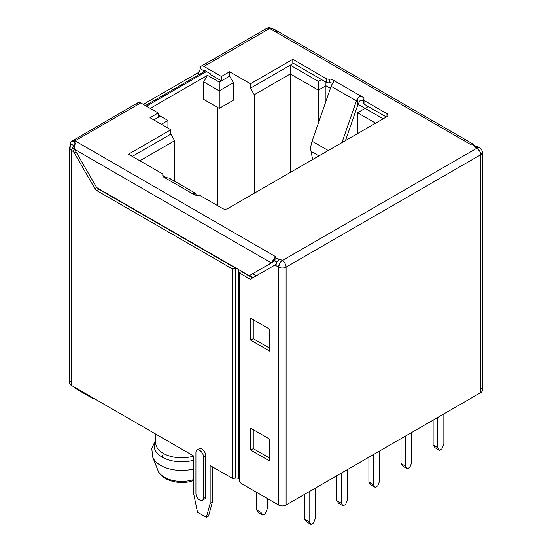 <?xml version="1.0" encoding="UTF-8"?>
<svg xmlns="http://www.w3.org/2000/svg" width="552" height="552" viewBox="0 0 552 552"><rect width="100%" height="100%" fill="white"/><g stroke="black" fill="none" stroke-linecap="round" stroke-linejoin="round"><path stroke-width="0.83" d="M71.236 380.935A5.361 3.098 0 0 0 71.236 385.31L193.717 456.021L193.717 493.971L197.506 512.215L206.358 517.321L210.146 503.458L210.146 465.508L232.178 478.232L232.178 268.789A7.148 4.126 0 0 0 235.545 268.645A2.684 1.546 180 0 1 236.905 268.603A2.684 1.546 0 0 0 235.545 268.645L235.545 478.08A2.684 1.546 180 0 1 238.271 478.46L239.216 479.012L238.271 478.46L238.271 269.39L238.271 478.46A2.684 1.546 180 0 0 235.545 478.08A7.148 4.126 180 0 1 232.178 478.232A7.148 4.126 0 0 0 235.545 478.08L235.545 268.645A7.148 4.126 0 0 1 232.178 268.789L96.717 190.578L232.178 268.789L232.178 478.232L210.146 465.508L210.146 503.458L206.358 517.321L208.566 516.044L212.361 502.182L212.361 466.785L212.361 502.182L210.146 503.458L212.361 502.182L208.566 516.044L206.358 517.321L197.506 512.215L193.717 493.971L193.717 456.021L71.236 385.31A5.361 3.098 180 0 1 69.669 383.122L69.669 147.991M203.957 70.056L203.322 70.421A3.574 2.063 -60 0 1 202.846 72.409A3.574 2.063 120 0 0 203.322 70.421L203.957 70.056A0.897 0.517 -120 0 0 203.509 70.014A0.897 0.517 -120 0 0 203.322 70.421A0.897 0.517 60 0 1 203.957 70.056L210.526 73.851L210.526 74.582L221.4 80.861L210.526 74.582L210.526 73.851L203.957 70.056M206.482 71.519L146.446 106.184L206.482 71.519M199.748 74.196L197.637 72.974L143.285 104.356L197.637 72.974L199.748 74.196M74.085 145.038L73.45 145.404A3.574 2.063 -60 0 1 70.925 149.785L73.45 148.322L73.45 149.054A0.897 0.517 180 0 1 73.45 148.322L70.925 149.785A3.574 2.063 120 0 0 73.45 145.404A0.897 0.517 60 0 1 74.085 145.038L74.237 145.128A7.148 4.126 60 0 1 74.085 143.603A7.148 4.126 -120 0 0 74.237 145.128L74.085 145.038A0.897 0.517 -120 0 0 73.637 144.997A0.897 0.517 -120 0 0 73.45 145.404L74.085 145.038M76.293 388.228L76.293 388.96A3.574 2.063 180 0 1 75.251 387.628A3.574 2.063 0 0 0 76.293 388.96L92.722 398.447L92.722 397.716L92.722 398.447L93.357 398.082L92.722 398.447L76.293 388.96L76.293 388.228M363.878 102.734A3.574 2.063 0 0 0 364.865 104.583A3.574 2.063 180 0 1 363.816 103.12L363.816 99.47A3.574 2.063 0 0 1 363.878 99.084A3.574 2.063 0 0 0 363.947 98.704A3.574 2.063 0 0 0 362.899 97.242C361.022 96.248 359.338 96.559 357.841 98.159A6.258 3.609 120 0 0 356.413 100.885L331.131 86.291A6.258 3.609 -60 0 1 332.559 83.566C333.939 81.855 333.939 80.571 332.559 79.729A3.574 2.063 0 0 0 329.365 79.157A3.574 2.063 0 0 1 326.17 78.591L326.17 82.241A3.574 2.063 0 0 0 329.365 82.807A3.574 2.063 180 0 1 326.17 82.241L292.808 62.983L326.17 82.241L326.17 78.591L292.808 59.333L292.808 62.983L292.808 59.333L250.47 83.78L250.47 88.154L254.258 94.723L254.258 193.241L254.258 94.723L250.47 88.154L250.47 83.78L229.611 71.739L221.4 76.48L221.4 80.861L219.247 82.096L207.49 75.314L203.702 81.882L203.702 99.394L203.702 81.882L207.49 75.314L150.234 108.371L207.49 75.314L219.247 82.096L221.4 80.861L221.4 76.48L229.611 71.739L250.47 83.78L292.808 59.333L326.17 78.591A3.574 2.063 0 0 0 329.365 79.157A3.574 2.063 180 0 1 332.559 79.729L362.899 97.242A3.574 2.063 180 0 1 363.878 99.084A3.574 2.063 0 0 0 364.865 100.933L386.973 113.698A3.574 2.063 180 0 1 386.973 116.617L227.714 208.566A3.574 2.063 180 0 1 222.663 208.566L200.548 195.801A3.574 2.063 0 0 0 197.354 195.229A3.574 2.063 180 0 1 194.159 194.663L163.827 177.151A3.574 2.063 180 0 1 162.84 175.301A3.574 2.063 0 0 0 161.853 173.459L128.499 154.201L170.837 129.755L149.985 117.714L158.196 112.967L158.196 117.348L153.773 119.901L160.349 116.106L158.196 114.864L160.349 116.106L158.196 117.348L158.196 112.967L140.753 102.9L75.031 140.843L276 256.873L275.055 257.418L278.843 259.612L279.795 259.06L282.32 260.523L476.969 148.143L474.444 146.68L475.389 146.135L471.601 143.948L470.649 144.493L269.68 28.462L203.957 66.412A5.361 3.098 -120 0 0 201.273 66.143A5.361 3.098 -120 0 0 200.162 68.6A3.574 2.063 -60 0 1 197.637 72.974A3.574 2.063 -60 0 0 200.162 68.6L203.322 70.421L200.162 68.6A5.361 3.098 -120 0 1 203.957 66.412L221.4 76.48L203.957 66.412L269.68 28.462L266.995 28.2A5.361 3.098 60 0 1 269.68 28.462A5.361 3.098 -60 0 1 270.625 28.055L269.68 28.462L470.649 144.493A5.361 3.098 -60 0 1 471.601 144.086A5.361 3.098 120 0 0 470.649 144.493L471.601 143.948L475.389 146.135L474.444 146.68A5.361 3.098 -60 0 1 475.389 146.273A5.361 3.098 -60 0 1 477.128 146.418L479.653 147.874A5.361 3.098 120 0 0 476.969 148.143L474.444 146.68A5.361 3.098 -60 0 1 475.389 146.273L475.389 146.273A5.361 3.098 120 0 1 478.073 147.695M293.443 63.342L290.283 65.17L318.345 81.372L321.505 79.543L318.345 81.372L290.283 65.17L293.443 63.342M368.267 106.543L365.107 108.371L383.185 118.804L358.069 104.307L365.107 108.371L357.523 112.746L357.523 133.618L357.523 112.746L375.601 123.186L357.523 112.746L368.267 106.543M363.816 99.47A3.574 2.063 0 0 0 364.865 100.933L386.973 113.698L386.973 116.617A3.574 2.063 0 0 0 388.022 115.154A3.574 2.063 0 0 0 386.973 113.698L386.973 116.617L227.714 208.566A3.574 2.063 0 0 1 222.663 208.566L200.548 195.801A3.574 2.063 0 0 0 197.354 195.229A3.574 2.063 0 0 1 194.159 194.663L194.159 192.662A6.258 3.609 120 0 1 195.587 193.738L196.464 195.263L195.587 193.738A6.258 3.609 120 0 0 194.759 192.889A6.258 3.609 120 0 0 194.159 192.662C192.779 192.765 192.779 193.428 194.159 194.663L194.159 192.662L193.117 193.29L194.159 194.663L163.827 177.151A3.574 2.063 0 0 1 162.778 175.688A3.574 2.063 0 0 1 162.84 175.301L162.84 176.074L162.84 175.301A3.574 2.063 0 0 0 162.902 174.915A3.574 2.063 0 0 0 161.853 173.459L128.499 154.201L170.837 129.755L170.837 134.129L132.287 156.388L170.837 134.129L174.632 140.698L139.87 160.763L174.632 140.698L174.632 181.27L174.632 140.698L170.837 134.129L170.837 129.755L149.985 117.714L158.196 112.967L140.753 102.9L75.031 140.843A5.361 3.098 -120 0 0 72.346 140.581L75.031 140.843L74.085 141.533L74.085 143.603A3.574 2.063 180 0 1 74.955 144.417A3.574 2.063 -0 0 0 74.085 143.603L74.085 141.533L75.127 143.203L74.106 146.956L74.506 149.192L95.972 186.383A3.574 2.063 -120 0 0 97.766 188.267L248.214 275.131A3.574 2.063 -120 0 0 250.001 275.303L274.723 260.882L276.959 262.165L274.723 260.882A3.574 2.063 60 0 0 275.055 259.633L272.709 260.986A5.361 3.098 120 0 1 275.055 257.556A5.361 3.098 120 0 0 272.709 260.986L271.467 262.911L272.709 260.986L275.055 259.633L275.055 257.418L275.055 259.633A3.574 2.063 60 0 1 274.723 260.882L271.377 262.959L74.596 149.35L74.258 146.411C75.458 144.037 75.403 142.409 74.085 141.533A5.361 3.098 -60 0 1 75.031 140.843L276 256.873L275.055 257.418L278.843 259.75A5.361 3.098 -60 0 1 279.795 259.06L278.843 259.75A5.361 3.098 120 0 0 276 265.629A5.361 3.098 -60 0 1 278.843 259.75A5.361 3.098 -60 0 1 279.795 259.06L282.32 260.523C284.625 262.11 285.888 264.298 286.108 267.092L286.108 504.99L480.764 392.61A5.361 3.098 0 0 0 480.764 388.228M231.447 265.816A2.684 1.546 0 0 0 232.813 266.236A2.684 1.546 180 0 1 231.447 265.816L98.925 189.302L96.717 190.578A3.574 2.063 60 0 1 94.93 188.694L74.292 152.945A3.574 2.063 -120 0 0 72.505 151.062L71.236 150.33L71.236 385.31L71.236 150.33L72.505 151.062L74.713 149.785L73.45 149.054L73.45 148.322A0.897 0.517 0 0 0 73.188 148.688A0.897 0.517 0 0 0 73.45 149.054L74.713 149.785A3.574 2.063 60 0 1 74.92 149.909A3.574 2.063 -120 0 0 74.713 149.785L72.505 151.062A3.574 2.063 -120 0 1 74.292 152.945L94.93 188.694A3.574 2.063 -120 0 0 96.717 190.578L98.925 189.302A3.574 2.063 60 0 1 97.704 188.232A3.574 2.063 60 0 0 98.925 189.302L231.447 265.816M249.435 275.469L253.147 277.615L249.435 275.469M256.307 275.786L252.733 273.723L256.307 275.786M198.382 449.873A5.361 3.098 60 0 1 202.612 449.556A5.361 3.098 60 0 1 205.723 455.655L205.723 496.524A5.361 3.098 60 0 1 203.267 499.201M70.408 143.651L69.676 147.763L70.042 149.275A5.361 3.098 0 0 0 71.236 150.33A5.361 3.098 0 0 1 70.042 149.275L70.925 149.785L70.042 149.275L70.408 143.651L73.45 145.404L70.408 143.651A5.196 2.995 -120 0 1 74.085 141.533L71.056 141.623L70.408 143.651M201.273 66.143L266.995 28.2L268.548 27.6L270.625 28.055A5.196 2.995 -120 0 0 267.803 27.952M229.611 71.739L229.611 76.114L233.406 82.683L233.406 100.195L233.406 82.683L229.611 76.114L229.611 71.739M217.861 107.571L217.861 205.792L217.861 107.571M221.4 80.861L229.611 76.114L221.4 80.861M219.247 82.096L219.247 90.859L233.406 82.683L219.247 90.859L219.247 108.371L233.406 100.195L219.247 108.371L219.247 82.096M203.702 99.394L219.247 108.371L203.702 99.394M161.356 124.276L167.932 120.481L160.349 116.106L167.932 120.481L161.356 124.276M167.932 128.071L167.932 120.481L167.932 128.071M71.056 141.623L138.076 102.631A5.361 3.098 60 0 1 140.753 102.9A5.361 3.098 -120 0 0 136.965 105.087M329.365 82.807A3.574 2.063 180 0 1 332.559 83.38A3.574 2.063 180 0 0 329.365 82.807L329.365 79.157L329.365 82.807M362.899 100.892A3.574 2.063 180 0 1 363.816 101.809A3.574 2.063 180 0 0 362.899 100.892C361.332 100.202 360.249 100.285 359.662 101.133C360.249 100.285 361.332 100.202 362.899 100.892M364.865 104.583L386.345 116.983L364.865 104.583L364.865 100.933L364.865 104.583M250.47 88.154L290.283 65.17L250.47 88.154M254.258 94.723L290.283 73.927L290.283 65.17L290.283 73.927L318.345 90.128L318.345 81.372L318.345 90.128L325.928 85.746L325.928 82.096L325.928 85.746L330.42 88.348L325.928 85.746L325.928 101.313L325.928 85.746L318.345 90.128L290.283 73.927L290.283 172.445L290.283 73.927L254.258 94.723M166.669 177.854L162.902 175.522L166.669 177.854M170.306 179.145A6.258 3.609 120 0 0 168.877 178.061L163.827 177.151L168.877 178.061A6.258 3.609 -60 0 1 169.478 178.296L194.759 192.889M357.841 98.159L357.841 104.921L359.662 101.133L357.841 104.921L357.841 98.159A6.258 3.609 120 0 0 356.413 100.885L341.943 142.616L356.413 100.885L331.131 86.291L312.094 141.202A17.878 10.322 120 0 0 311.024 151.317L312.204 157.23A3.574 1.601 -129.2 0 0 313.143 159.245A3.574 1.601 -129.2 0 1 312.204 157.23L311.024 151.317A17.878 10.322 -60 0 1 312.094 141.202L328.247 150.523L312.094 141.202L331.131 86.291A6.258 3.609 120 0 1 332.559 83.566L333.608 81.247L332.559 79.729L362.899 97.242C361.022 96.248 359.338 96.559 357.841 98.159M345.483 140.574L357.841 104.921L345.483 140.574M318.946 155.892L311.024 151.317L318.946 155.892M318.345 123.186L318.345 90.128L318.345 123.186M241.748 483.752L278.525 504.99A5.361 3.098 0 0 0 286.108 504.99L480.764 392.61L480.764 154.712A5.361 3.098 0 0 0 482.331 152.518L480.764 154.712L286.108 267.092L286.108 504.99A5.361 3.098 180 0 1 278.525 504.99L278.525 267.092A5.361 3.098 0 0 0 286.108 267.092C283.583 268.286 281.058 268.286 278.525 267.092L280.016 262.752L282.32 260.523A5.361 3.098 120 0 0 280.016 262.752A5.361 3.098 120 0 0 278.525 267.092L274.951 265.022L278.525 267.092L278.525 504.99L241.748 483.752A3.574 2.063 -120 0 1 239.216 479.371A3.574 2.063 -120 0 0 241.748 483.752M482.331 390.416A5.361 3.098 180 0 1 480.764 392.61L480.764 154.712L479.957 151.552L476.969 148.143L479.653 147.874C481.427 149.061 482.324 150.606 482.331 152.518L482.331 390.416M271.377 262.959L74.596 149.35L95.972 186.383A3.574 2.063 -120 0 0 97.766 188.267L248.214 275.131A3.574 2.063 -120 0 0 250.001 275.303L271.377 262.959M250.001 275.303L252.209 274.027A3.574 2.063 60 0 1 252.202 274.033A3.574 2.063 -120 0 0 252.209 274.027M252.519 277.98L241.431 271.577L239.216 272.854L239.216 479.371L239.216 272.854L250.304 279.257L239.216 272.854L241.431 271.577L252.519 277.98M276.145 264.332L250.304 279.257L276.145 264.332M250.718 340.156L250.718 318.262L269.68 329.213L269.68 351.106L250.718 340.156L253.251 338.7L253.251 319.725L253.251 338.7L250.718 340.156L269.68 351.106L269.68 329.213L250.718 318.262L250.718 340.156M250.718 450.087L250.718 428.193L269.68 439.144L269.68 461.03L250.718 450.087L253.251 448.624L253.251 429.656L253.251 448.624L250.718 450.087L269.68 461.03L269.68 439.144L250.718 428.193L250.718 450.087M269.68 348.188L253.251 338.7L269.68 348.188M269.68 458.112L253.251 448.624L269.68 458.112M476.969 148.143A5.361 3.098 60 0 1 479.957 151.552A5.361 3.098 60 0 1 480.764 154.712L286.108 267.092A5.361 3.098 -120 0 0 282.32 260.523L476.969 148.143M474.154 145.424L473.947 144.803A5.361 3.098 120 0 0 473.333 144.224A5.361 3.098 120 0 0 471.767 144.044A5.361 3.098 120 0 1 473.947 144.803L474.154 145.424M276.738 32.437L275.496 30.229L270.625 28.055L274.627 29.511M473.512 145.052L473.947 144.803L473.512 145.052M256.535 492.287L256.535 509.882L258.433 512.58L262.855 515.133L265.381 513.67L267.278 508.785L267.278 498.49L267.278 508.785L265.381 513.67L262.855 515.133L260.958 512.435L260.958 494.847L260.958 512.435L262.855 515.133L258.433 512.58L256.535 509.882L260.958 512.435L256.535 509.882L256.535 492.287M96.876 187.57L94.93 188.694L96.876 187.57M76.079 151.917L74.292 152.945L76.079 151.917M437.536 417.567L437.536 447.562L439.433 450.259L441.959 448.797L443.856 443.911L443.856 413.917L443.856 443.911L441.959 448.797L439.433 450.259L437.536 447.562L437.536 417.567M433.113 420.12L433.113 445.009L437.536 447.562L433.113 445.009L435.004 447.707L439.433 450.259L435.004 447.707L433.113 445.009L433.113 420.12M405.43 436.101L405.43 466.095L407.328 468.793L409.853 467.337L411.751 462.445L411.751 432.451L411.751 462.445L409.853 467.337L407.328 468.793L405.43 466.095L405.43 436.101M401.007 438.654L401.007 463.542L405.43 466.095L401.007 463.542L402.905 466.24L407.328 468.793L402.905 466.24L401.007 463.542L401.007 438.654M373.324 454.634L373.324 484.628L375.222 487.326L377.747 485.87L379.645 480.985L379.645 450.984L379.645 480.985L377.747 485.87L375.222 487.326L373.324 484.628L373.324 454.634M368.902 457.187L368.902 482.075L373.324 484.628L368.902 482.075L370.799 484.773L375.222 487.326L370.799 484.773L368.902 482.075L368.902 457.187M341.219 473.174L341.219 503.169L343.116 505.867L345.642 504.404L347.539 499.519L347.539 469.524L347.539 499.519L345.642 504.404L343.116 505.867L341.219 503.169L341.219 473.174M336.796 475.727L336.796 500.616L341.219 503.169L336.796 500.616L338.693 503.314L343.116 505.867L338.693 503.314L336.796 500.616L336.796 475.727M309.113 491.708L309.113 521.702L311.011 524.4L313.543 522.937L315.433 518.052L315.433 488.058L315.433 518.052L313.543 522.937L311.011 524.4L309.113 521.702L309.113 491.708M304.69 494.261L304.69 519.149L309.113 521.702L304.69 519.149L306.588 521.847L311.011 524.4L306.588 521.847L304.69 519.149L304.69 494.261M203.702 81.882L219.247 90.859L203.702 81.882M197.036 450.101L199.251 448.824A5.361 3.098 60 0 1 203.384 450.259A5.361 3.098 60 0 1 205.723 455.655L203.509 456.932L203.509 497.8L204.778 497.069L205.723 496.524L205.723 455.655L203.509 456.932A5.361 3.098 -120 0 0 201.169 451.536A5.361 3.098 -120 0 0 197.036 450.101A5.361 3.098 -120 0 0 195.925 452.557L195.925 493.419A5.361 3.098 -120 0 0 198.272 498.822A5.361 3.098 -120 0 0 202.405 500.257A5.361 3.098 -120 0 0 203.509 497.8L205.723 496.524A5.361 3.098 60 0 1 204.613 498.98L202.405 500.257M203.509 456.932A5.361 3.098 -120 0 0 199.72 450.37A5.361 3.098 -120 0 0 195.925 452.557L195.925 493.419A5.361 3.098 -120 0 0 199.72 499.988A5.361 3.098 -120 0 0 203.509 497.8L203.509 456.932M193.717 456.055A25.916 14.966 180 0 1 163.316 453.399A25.916 14.966 180 0 1 155.726 442.814L155.726 442.807A25.916 14.966 180 0 0 163.316 453.399L163.316 453.399A25.916 14.966 180 0 0 193.717 456.055M155.726 440.62A27.496 15.877 0 0 0 162.205 457.146A27.496 15.87 -0 0 0 193.717 460.182A27.496 15.87 -0 0 1 162.205 457.146A27.496 15.877 0 0 1 155.726 440.62M162.205 457.139L163.316 453.468L162.205 457.139M193.717 468.945A29.711 17.153 180 0 1 152.676 457.084A29.711 17.153 0 0 0 193.717 468.945M193.717 479.515L193.704 479.536A24.281 14.021 180 0 1 164.489 477.294A24.281 14.021 180 0 1 157.969 470.483A24.281 14.021 0 0 0 164.489 477.294A24.281 14.021 0 0 0 193.704 479.536L192.441 480.882M205.434 70.911L145.397 105.577M162.902 174.915L162.902 176.233M473.333 144.224L274.758 29.58M155.726 434.086L155.726 442.814M155.726 440.013L151.772 448.258L152.676 457.084L157.969 470.483C161.005 480.019 179.027 485.401 192.379 480.902"/></g></svg>
